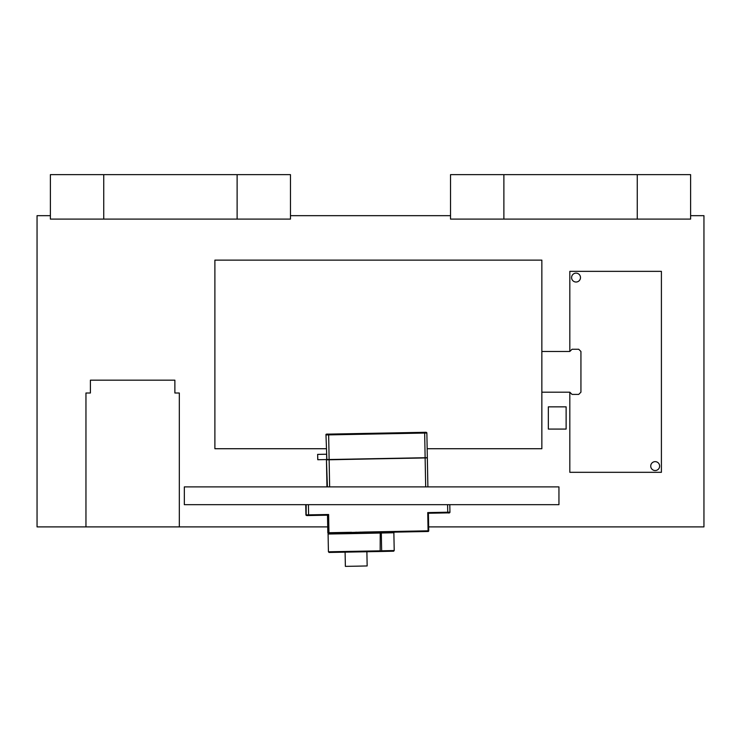 <?xml version="1.0" encoding="UTF-8"?>
<svg xmlns="http://www.w3.org/2000/svg" width="741" height="741" viewBox="0 0 741 741"><rect width="100%" height="100%" fill="white"/><g stroke="black" fill="none" stroke-linecap="round" stroke-linejoin="round"><path stroke-width="1.11" d="M637.26 219.095L690.612 219.095L690.612 174.635L450.528 174.635L450.528 219.095L690.612 219.095L690.612 174.635L450.528 174.635L450.528 219.095L637.26 219.095L637.26 174.635L637.26 219.095M237.12 219.095L290.472 219.095L290.472 174.635L50.388 174.635L50.388 219.095L290.472 219.095L290.472 174.635L50.388 174.635L50.388 219.095L237.12 219.095L237.12 174.635L237.12 219.095M317.769 459.726L317.63 454.381L317.815 459.735L317.759 457.827L317.815 459.726L427.335 457.688L426.862 433.013L427.335 457.688M317.713 454.4L326.605 454.233L326.707 459.568M326.522 454.224L317.63 454.381M326.559 454.233L317.667 454.39M327.402 486.893L326.448 459.735L326.966 486.893L326.448 459.735L426.455 457.919M326.883 459.828L426.445 457.818M427.344 457.91L427.89 486.893L427.344 457.91M305.931 504.677L306.126 514.856A0.667 0.667 102.1 0 0 306.681 515.504A0.667 0.667 -77.9 0 1 306.172 514.875L306.172 504.677M305.977 504.677L306.172 514.875M351.567 532.288L347.279 532.371L347.492 533.696L364.239 533.372L364.424 532.038L347.288 532.584M306.7 515.514L306.894 515.551A0.667 0.667 102.1 0 1 306.366 514.912L328.615 514.495L327.948 515.171L307.043 515.569A0.667 0.667 102.1 0 1 306.894 515.551L327.948 515.171L328.291 532.733L347.279 532.371M364.424 532.038L428.743 530.806L428.409 513.254L427.733 512.596L447.74 512.216L447.592 504.677M364.405 532.51L347.316 532.835M355.856 532.205L364.331 532.733M380.624 532.371L380.226 533.038L364.239 533.372M328.17 533.214L328.078 534.011L329.458 534.002L328.976 533.372L347.288 533.029L328.967 533.381L328.615 514.495M364.257 532.899L347.455 533.224M381.652 551.424L380.161 551.499L381.652 551.471L381.652 550.804L394.212 550.535L393.869 532.76L381.309 533.02L381.652 550.804L380.161 551.499L380.559 550.822L328.42 551.795L329.078 552.453L380.161 551.499L380.226 533.038L381.309 533.02L381.3 532.381M329.254 533.539L328.17 532.918M345.102 552.193L345.371 566.365L356.356 566.18L367.156 565.948L366.888 551.776M184.333 504.677L558.946 504.677L558.946 486.893L184.333 486.893L184.333 504.677M659.629 466.089A4.446 4.446 0 0 1 652.96 469.942A4.446 4.446 0 0 1 652.96 462.236A4.446 4.446 0 0 1 659.629 466.089M580.49 277.579A4.446 4.446 0 0 1 573.821 281.432A4.446 4.446 0 0 1 573.821 273.725A4.446 4.446 0 0 1 580.49 277.579M50.388 215.668L37.05 215.668L37.05 526.888L85.956 526.888L85.956 393.008L90.402 393.008L90.402 380.17L174.876 380.17L174.876 393.008L179.322 393.008L179.322 526.888L327.717 526.888M428.668 526.888L703.95 526.888L703.95 215.668L690.612 215.668M450.528 215.668L290.472 215.668M566.124 406.846L566.124 429.076L548.34 429.076L548.34 406.846L566.124 406.846M326.244 448.722L214.89 448.722L214.89 260.128L541.856 260.128L541.856 351.475L569.82 351.475L569.82 271.354L661.407 271.354L661.407 472.313L569.82 472.313L569.82 392.193L541.856 392.193L541.856 448.722L427.168 448.722M541.856 392.193L541.856 351.475M569.82 351.475L572.043 349.252L578.712 349.252L580.935 351.475L580.935 392.193L578.712 394.416L572.043 394.416L569.82 392.193M85.956 526.888L179.322 526.888M503.88 219.095L503.88 174.635L503.88 219.095M103.74 219.095L103.74 174.635L103.74 219.095M326.883 459.605L325.975 434.837A0.667 0.667 102.1 0 1 326.633 434.161L327.059 434.254A0.667 0.667 102.1 0 0 326.411 434.93L328.652 434.893L328.634 434.226L426.186 432.364L326.633 434.161M329.124 459.568L328.652 434.893L426.862 433.013L426.344 432.374A0.667 0.667 -77.9 0 1 426.862 433.013M425.13 457.734L424.649 432.392M425.686 486.893L425.121 457.734M327.059 434.254L328.634 434.226M325.975 434.837C325.762 434.207 326.494 433.976 328.17 434.124L425.908 432.281A0.667 0.667 102.1 0 0 425.751 432.262M329.643 486.893L329.124 459.791M305.931 514.819A0.667 0.667 102.1 0 0 306.459 515.458L305.931 514.819L305.737 504.677L306.126 514.856M308.617 515.541L308.413 504.677M428.094 531.492A0.667 0.667 0 0 0 428.743 530.806L428.743 530.806A0.667 0.667 -77.9 0 1 428.094 531.492L364.433 532.705L428.094 531.492L427.733 512.596M447.74 512.216L449.944 512.17L449.796 504.677L449.944 512.17A0.667 0.667 -77.9 0 1 449.287 512.846L447.749 512.883L447.74 512.216M327.828 532.631L327.494 515.18L327.828 532.631A0.667 0.667 102.1 0 0 328.059 533.122A0.667 0.667 0 0 1 327.828 532.631L327.985 532.659M364.424 532.26L360.135 532.121M428.409 513.254L447.749 512.883L428.409 513.254L428.743 530.806M328.133 532.696L328.291 532.733A0.667 0.667 102.1 0 0 328.967 533.381L328.809 533.372A0.667 0.667 0 0 0 328.967 533.381M347.334 532.992L349.687 533.02L347.39 533.057M355.875 533.539L364.387 532.668M347.492 533.696L329.458 534.002M360.089 533.455L364.229 533.149M328.439 534.011L329.412 533.779M347.492 533.474L351.66 533.613M328.087 533.696L328.42 551.795M449.944 512.17C449.926 512.902 449.194 513.133 447.749 512.883M393.869 532.76L394.481 532.084M381.652 551.471L393.684 551.202L394.212 550.535"/></g></svg>

